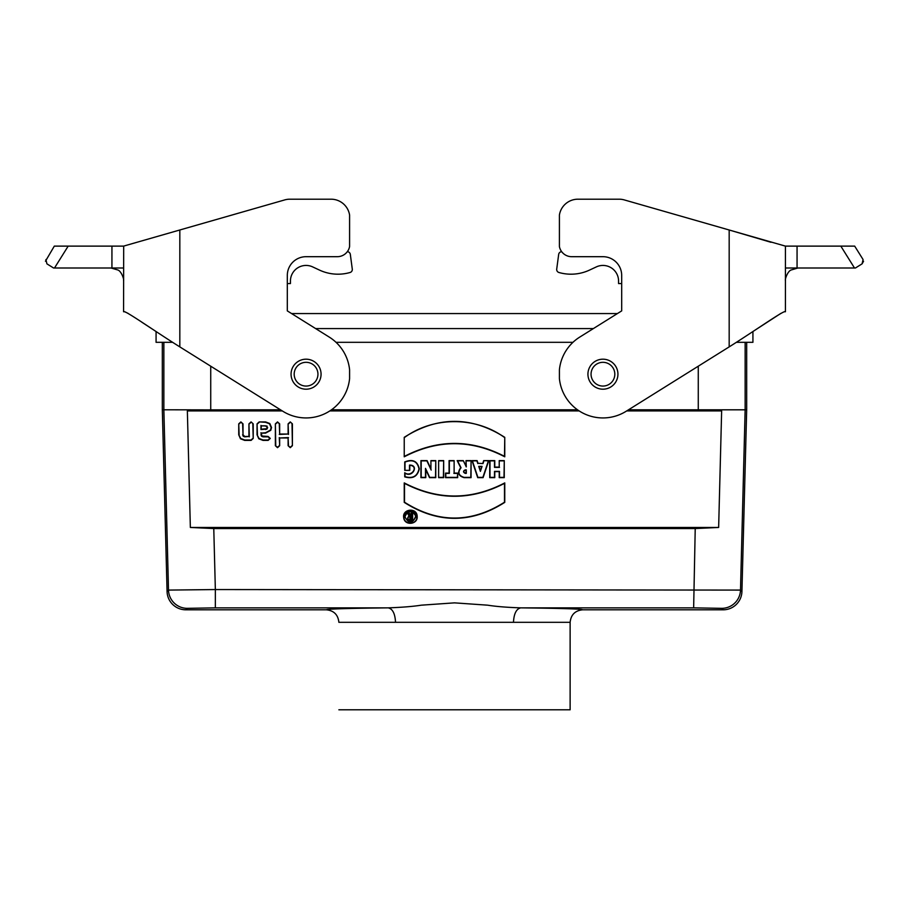 <?xml version="1.0" encoding="UTF-8"?>
<svg xmlns="http://www.w3.org/2000/svg" width="909" height="909" viewBox="0 0 909 909"><rect width="100%" height="100%" fill="white"/><g stroke="black" fill="none" stroke-linecap="round" stroke-linejoin="round"><path stroke-width="1.36" d="M282.29 410.925L187.356 410.925L205.15 409.868L280.517 409.811M331.467 409.811L577.533 409.811M628.483 409.811L746.675 409.811L746.675 342.318M162.325 342.318L162.325 409.811L163.859 409.789L163.859 342.318M205.15 409.868L163.859 409.789L168.506 590.089A18.748 18.748 44.3 0 0 187.254 608.337L215.353 607.86L215.353 589.555L168.506 590.089L167.074 591.554L162.325 409.811M251.077 421.912L253.213 423.867L253.213 438.433L251.077 440.399L244.703 440.399L240.465 438.763L238.737 434.786L238.737 423.867L240.874 421.912L243.021 423.867L243.021 434.786L244.703 436.456L248.93 436.456L248.93 423.867L251.077 421.912L253.213 423.867M404.232 437.331C437.763 416.061 471.271 416.061 504.768 437.331L504.768 456.807C471.248 439.342 437.729 439.342 404.232 456.807L404.232 437.331L404.232 456.807M504.768 502.37L504.768 482.906C471.248 500.37 437.729 500.37 404.232 482.906L404.232 502.37C437.763 523.641 471.271 523.641 504.768 502.37L504.495 502.222C471.169 523.323 437.831 523.323 404.505 502.222L404.232 502.37M438.627 460.602L443.672 460.602L443.672 477.645L438.627 477.645L438.627 460.602L438.627 477.645M466.022 460.602L471.078 460.602L471.078 477.645L464.079 477.645C458.306 475.907 457.182 472.589 460.704 467.692L457.159 460.602L463.272 460.602L466.022 466.112L466.022 460.602L466.294 466.874L463.272 460.602M187.356 410.925L190.356 527.459L718.644 527.459L721.644 410.925L703.85 409.868M329.831 410.925L579.169 410.925M626.71 410.925L721.644 410.925M499.223 460.602L504.268 460.602L504.268 477.645L499.223 477.645L499.223 471.646L494.769 471.646L494.769 477.645L489.724 477.645L489.724 460.602L494.769 460.602L494.769 467.101L499.223 467.101L499.223 460.602L499.223 467.101M482.804 463.295L483.702 460.602L488.781 460.602L483.099 477.645L477.702 477.645L472.021 460.602L477.1 460.602L477.998 463.295L482.997 463.567L477.998 463.295M454.125 473.1L457.67 473.1L457.67 477.645L445.524 477.645L445.524 473.1L449.08 473.1L449.08 460.602L454.125 460.602L454.125 473.1L454.125 460.602M430.923 460.602L435.775 460.602L435.775 477.645L429.525 477.645L425.776 469.601L425.776 477.645L420.924 477.645L420.924 460.602L427.071 460.602L430.923 468.851L430.923 460.602L430.923 468.851M417.163 516.267C418.14 524.55 404.619 526.095 403.721 517.789C401.88 508.835 416.924 507.108 417.163 516.267M409.777 470.351L409.777 465.306C419.367 465.999 411.311 477.839 404.732 472.725L404.732 476.861C412.72 479.202 417.561 476.532 419.265 468.851C417.549 461.09 412.709 458.772 404.732 461.92L404.732 470.351L409.777 470.351L404.732 470.351M259.201 421.912L265.576 421.912L269.814 423.537L271.541 427.514L270.768 430.298L265.576 433.116L261.349 433.116L261.837 435.99L268.121 436.456L270.268 438.433L268.121 440.399L263.019 440.399L258.781 438.763L257.054 434.786L257.054 423.867L259.201 421.912L265.576 422.299L269.541 423.821L271.155 427.514L270.439 430.105L265.576 432.729L261.349 433.116M290.255 421.912L292.403 423.867L292.403 445.705L290.255 447.671L288.108 445.705L288.108 437.968L279.665 437.968L279.665 445.705L277.518 447.671L275.37 445.705L275.37 423.867L277.518 421.912L279.665 423.867L279.665 434.036L288.108 434.036L288.108 423.867L290.255 421.912L292.403 423.867M466.022 466.112L466.203 466.874M412.641 520.437L412.641 512.892L411.095 512.892L411.095 515.892L409.164 512.892L407.425 512.892L409.016 516.062C407.005 517.982 407.289 519.437 409.868 520.437L412.641 520.437L409.868 520.164C407.448 519.13 407.289 517.812 409.402 516.221L409.016 516.062M415.618 516.38C412.925 523.13 409.47 523.55 405.255 517.63C403.732 510.688 415.436 509.245 415.618 516.38M570.125 622.313L338.875 622.313C338.08 614.768 333.921 610.598 326.376 609.803C327.07 608.973 347.692 608.326 388.268 607.86C402.051 607.36 413.061 606.473 421.31 605.178L454.5 602.86L487.69 605.178C495.928 606.508 506.949 607.405 520.732 607.86C561.296 608.326 581.919 608.973 582.624 609.803C575.079 610.598 570.92 614.768 570.125 622.313L570.125 709.804L338.875 709.804M395.529 622.313C395.074 613.689 392.654 608.871 388.268 607.86L215.353 607.86M513.471 622.313C513.926 613.689 516.346 608.871 520.732 607.86L693.647 607.86L695.226 528.561L718.644 527.459M326.376 609.803L185.822 609.803A18.759 18.748 134.3 0 1 167.074 591.554M723.178 609.803L721.746 608.337A18.748 18.748 -44.3 0 0 740.494 590.089L741.926 591.554A18.759 18.748 45.7 0 1 723.178 609.803L582.624 609.803M745.141 342.318L745.141 409.789L740.494 590.089L215.353 589.555L213.774 528.561L695.226 528.561M213.774 528.561L190.356 527.459M741.926 591.554L746.675 409.811M499.495 467.374L494.496 467.374L494.496 460.874L489.996 460.874L489.996 477.361L494.496 477.361L494.496 471.373L499.495 471.373L499.495 477.361L503.995 477.361L504.268 460.602M503.995 460.874L499.495 460.874M482.065 466.374L478.736 466.374L480.395 471.373L482.065 466.374L480.395 470.51L479.111 466.647L481.69 466.647M480.395 471.373L480.395 470.51M477.804 463.567L476.895 460.874L472.396 460.874L477.895 477.361L482.895 477.361L488.394 460.874L483.702 460.602M483.895 460.874L482.997 463.567M466.022 473.1L466.022 470.146L465.249 470.146C463.385 471.123 463.385 472.112 465.249 473.1L466.294 473.373L465.249 473.373C462.988 472.203 462.988 471.032 465.249 469.873L466.294 469.873L466.294 473.373M463.101 460.874L457.602 460.874L461.045 467.771C457.466 472.419 458.466 475.612 464.079 477.361L470.805 477.361L471.078 460.602M470.805 460.874L466.294 460.874M453.852 460.874L449.353 460.874L449.353 473.373L445.796 473.373L445.796 477.361L457.397 477.361L457.67 473.1M457.397 473.373L453.852 473.373M438.899 477.361L443.399 477.361L443.672 460.602M443.399 460.874L438.899 460.874M431.196 470.078L426.9 460.874L421.197 460.874L421.197 477.361L425.503 477.361L425.503 468.374L429.696 477.361L435.502 477.361L435.775 460.602M435.502 460.874L431.196 460.874M425.503 468.374L425.776 469.601M404.505 502.222L404.505 483.361C437.831 500.575 471.169 500.575 504.495 483.361L504.768 482.906M504.495 483.361L504.495 502.222M416.89 516.289C416.754 508.176 403.505 508.608 403.903 516.721C403.505 525.095 417.288 525.095 416.901 516.721L416.89 516.289M415.89 516.357C412.004 509.619 408.334 509.733 404.903 516.721C408.573 523.811 412.231 523.811 415.902 516.721L415.89 516.357M404.505 456.341C437.831 439.115 471.169 439.115 504.495 456.341L504.768 437.331M504.495 437.479C475.532 416.367 433.468 416.356 404.505 437.479M405.005 470.078L405.005 462.079C412.731 459.125 417.401 461.386 418.992 468.862C417.413 476.236 412.743 478.838 405.005 476.668L405.005 473.078C412.3 478.395 419.469 464.897 409.504 465.078L409.777 465.306M409.504 465.078L409.504 470.078M411.368 517.164L409.868 517.164L409.868 519.164L411.368 519.164L411.368 517.164L411.095 518.891L409.868 518.891L409.868 517.448L411.095 517.448M409.402 516.221L407.868 513.165L408.993 513.165L410.493 516.164L411.368 516.164L411.368 513.165L412.641 512.892M412.368 513.165L412.368 520.164M261.349 429.184L266.757 428.696L267.246 427.514L265.576 425.832L261.349 425.832L260.963 429.571L265.564 429.184M265.576 429.571L267.019 428.98L267.632 427.514L266.746 426.332M267.007 426.048L261.349 425.832M260.963 432.729L261.349 434.786M260.963 434.786L261.565 436.263L263.019 436.843L268.121 436.843L269.882 438.433L268.121 440.001L263.019 440.001L259.054 438.479L257.054 434.786M257.44 434.786L257.054 423.867M257.44 423.867L259.201 422.299M260.963 425.446L260.963 429.571M252.827 423.867L253.213 438.433M252.827 438.433L251.077 440.001L244.703 440.001L240.726 438.479L238.737 434.786M239.124 434.786L238.737 423.867M239.124 423.867L240.874 422.299L243.021 423.867M242.635 423.867L243.021 434.786M242.635 434.786L243.248 436.263L244.703 436.843L248.93 436.456M249.316 436.843L248.93 423.867M249.316 423.867L251.077 422.299M292.016 423.867L292.403 445.705M292.016 445.705L290.255 447.285L288.108 445.705M288.494 445.705L288.108 437.968M288.494 437.581L279.665 437.968M279.279 437.581L279.665 445.705M279.279 445.705L277.518 447.285L275.37 445.705M275.757 445.705L275.37 423.867M275.757 423.867L277.518 422.299L279.665 423.867M279.279 423.867L279.665 434.036M279.279 434.422L288.108 434.036M288.494 434.422L288.108 423.867M288.494 423.867L290.255 422.299M172.653 342.318L156.075 342.318L156.075 331.524L141.872 322.24M780.865 313.389L752.925 331.524L752.925 342.318L736.347 342.318M572.965 342.318L336.035 342.318M315.616 328.569L593.384 328.569M123.988 311.685L123.567 311.742C123.874 309.287 153.235 330.24 179.823 346.886L282.881 411.288A43.746 43.746 0 0 0 349.59 378.633L349.59 369.747A43.746 43.746 0 0 0 329.251 337.091L287.312 310.889L291.607 313.571L617.393 313.571L621.688 310.889L621.688 275.438A18.748 18.748 0 0 0 602.928 256.69L571.681 256.69A12.499 12.499 0 0 1 559.41 246.555L559.41 215.047A18.748 18.748 0 0 1 577.931 199.196L619.154 199.196A18.748 18.748 0 0 1 624.313 199.923L785.433 246.123L785.433 311.742L784.558 311.742M306.072 359.191A14.998 14.998 0 0 0 293.073 381.689A14.998 14.998 0 0 0 319.059 381.689A14.998 14.998 0 0 0 306.072 359.191M306.072 386.064A11.874 11.874 0 0 0 317.945 374.19A11.874 11.874 0 0 0 306.072 362.316A11.874 11.874 0 0 0 294.186 374.19A11.874 11.874 0 0 0 306.072 386.064M602.928 359.191A14.998 14.998 0 0 0 589.941 381.689A14.998 14.998 0 0 0 615.927 381.689A14.998 14.998 0 0 0 602.928 359.191M602.928 386.064A11.874 11.874 0 0 0 614.814 374.19A11.874 11.874 0 0 0 602.928 362.316A11.874 11.874 0 0 0 591.055 374.19A11.874 11.874 0 0 0 602.928 386.064M287.312 310.889L287.312 275.438A18.748 18.748 0 0 1 306.072 256.69L337.319 256.69A12.499 12.499 0 0 0 349.59 246.555L349.59 215.047A18.748 18.748 0 0 0 331.069 199.196L289.846 199.196L331.069 199.196M123.692 246.123L123.567 311.742L124.556 311.764M53.563 267.996L46.916 263.849L53.563 267.996L111.068 267.996L117.647 269.928C121.261 270.802 124.238 279.54 123.567 280.495L123.556 279.836M179.823 346.886L179.823 229.988L123.567 246.123L284.687 199.923A18.748 18.748 0 0 1 289.846 199.196M123.635 246.123L111.943 246.123L111.932 267.996L123.567 267.996M111.955 267.996L111.068 267.996M111.943 246.123L54.313 246.123L45.45 261.235M46.916 263.849L45.927 259.542M284.687 199.923L182.948 229.091M124.874 311.844L128.135 313.389M287.312 283.563L290.437 283.563L290.437 281.063A15.623 15.623 0 0 1 312.673 266.905L319.502 270.098A43.746 43.746 0 0 0 349.317 272.7L349.999 272.518A3.125 3.125 0 0 0 352.283 269.087L350.329 254.406A3.125 3.125 0 0 0 347.318 251.691M312.673 266.905L319.502 270.098M349.317 272.7L349.999 272.518M352.283 269.087L350.329 254.406M785.012 311.685L785.433 311.742C785.217 309.242 755.879 330.16 729.177 346.886L626.119 411.288A43.746 43.746 0 0 1 559.41 378.633L559.41 369.747A43.746 43.746 0 0 1 579.749 337.091L621.688 310.889L621.688 283.563L618.563 283.563L618.563 281.063A15.623 15.623 0 0 0 596.327 266.905L589.498 270.098A43.746 43.746 0 0 1 559.683 272.7L559.001 272.518A3.125 3.125 0 0 1 556.717 269.087L558.671 254.406A3.125 3.125 0 0 1 561.682 251.691M619.154 199.196L577.931 199.196M726.052 229.091L624.313 199.923M770.991 242.294L729.177 229.988L729.177 346.886M840.825 246.123L854.494 267.996L855.437 267.996L797.057 267.996L797.057 246.123L854.687 246.123L863.073 259.542L862.084 263.849L863.55 261.235M855.437 267.996L862.084 263.849M785.308 246.123L797.057 246.123M785.433 267.996L797.045 267.996M556.717 269.087L558.671 254.406M559.683 272.7L559.001 272.518M618.563 281.063A15.623 15.623 0 0 0 596.327 266.905L589.498 270.098M210.729 409.811L210.729 366.202M698.271 409.811L698.271 366.202M721.746 608.337L693.647 607.86M185.822 609.803L187.254 608.337M54.506 267.996L68.175 246.123M785.444 279.836L785.433 280.461C784.762 279.54 787.739 270.802 791.353 269.928L797.932 267.996"/></g></svg>
